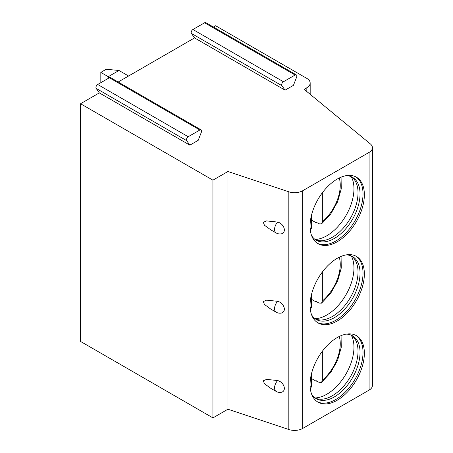 <?xml version="1.0" encoding="UTF-8"?>
<svg xmlns="http://www.w3.org/2000/svg" width="453" height="453" viewBox="0 0 453 453"><rect width="100%" height="100%" fill="white"/><g stroke="black" fill="none" stroke-linecap="round" stroke-linejoin="round"><path stroke-width="0.68" d="M227.933 171.506L227.933 409.223L288.827 429.518A11.461 6.619 0 0 0 302.666 428.47L369.082 390.124A11.461 6.619 0 0 0 372.44 385.441L372.44 147.729A11.461 6.619 0 0 1 369.082 152.406L302.666 190.753A11.461 6.619 0 0 1 288.827 191.806L227.933 171.506L212.938 180.164L80.56 103.737L99.337 92.893L189.841 145.147L198.216 140.311L201.375 132.174A2.486 1.433 -60 0 0 201.092 129.886L110.589 77.633A2.486 1.433 -60 0 0 109.349 77.757L199.852 130.005A2.486 1.433 -60 0 1 201.092 129.886M285.073 90.164L281.913 85.674A2.486 1.433 -60 0 1 283.436 81.75L295.084 75.028A2.486 1.433 -60 0 1 296.33 74.904A2.486 1.433 -60 0 1 296.607 77.191L293.448 85.328L285.073 90.164L194.569 37.91L118.182 82.016M372.44 147.729A11.461 6.619 0 0 0 370.367 143.929L304.122 89.309L306.823 87.746A11.461 6.619 0 0 0 310.18 83.069A11.461 6.619 0 0 0 306.823 78.392L215.639 25.747L213.414 27.033M189.841 145.147L186.681 140.657A2.486 1.433 -60 0 1 188.205 136.732L199.852 130.005M99.337 92.893L96.178 88.403A2.486 1.433 -60 0 1 97.695 84.484L109.349 77.757M194.569 37.91L191.409 33.42A2.486 1.433 -60 0 1 192.933 29.502L204.58 22.775A2.486 1.433 -60 0 1 205.821 22.65L296.33 74.904M80.56 103.737L80.56 341.449L212.938 417.881L227.933 409.223M212.938 180.164L212.938 417.881M276.137 391.415L270.684 388.266L264.416 383.668L263.312 380.797L266.591 379.382L277.604 380.548A6.931 4.898 45 0 1 284.088 386.658A6.931 4.898 45 0 1 281.075 392.355A7.639 7.639 0 0 1 276.137 391.415A7.639 4.411 -60 0 1 277.604 380.548M276.137 312.179L270.684 309.025L264.416 304.433L263.312 301.556L266.591 300.141L277.604 301.307A6.931 4.898 45 0 1 284.088 307.417A6.931 4.898 45 0 1 281.075 313.119A7.639 7.639 0 0 1 276.137 312.179A7.639 4.411 -60 0 1 277.604 301.307M276.137 232.938L270.684 229.79L264.416 225.192L263.312 222.321L266.591 220.905L277.604 222.072A6.931 4.898 45 0 1 284.088 228.182A6.931 4.898 45 0 1 281.075 233.878A7.639 7.639 0 0 1 276.137 232.938A7.639 4.411 -60 0 1 277.604 222.072M310.062 384.574A38.397 22.169 120 0 0 318.017 402.156A38.397 22.169 120 0 0 347.604 391.868A38.397 22.169 120 0 0 364.365 353.227A38.397 22.169 120 0 0 356.415 335.645A38.397 22.169 120 0 0 326.823 345.933A38.397 22.169 120 0 0 310.062 384.574M310.062 305.339A38.397 22.169 120 0 0 318.017 322.915A38.397 22.169 120 0 0 347.604 312.632A38.397 22.169 120 0 0 364.365 273.986A38.397 22.169 120 0 0 356.415 256.409A38.397 22.169 120 0 0 326.823 266.698A38.397 22.169 120 0 0 310.062 305.339M310.062 226.104A38.397 22.169 120 0 0 318.017 243.68A38.397 22.169 120 0 0 347.604 233.391A38.397 22.169 120 0 0 364.365 194.75A38.397 22.169 120 0 0 356.415 177.174A38.397 22.169 120 0 0 326.823 187.457A38.397 22.169 120 0 0 310.062 226.104M317.355 401.743A38.397 22.169 120 0 0 346.692 390.616A38.397 22.169 120 0 0 363.017 352.445A38.397 22.169 -60 0 0 355.724 335.277M346.177 334.133A36.297 20.957 -60 0 1 352.525 335.832A36.297 20.957 -60 0 1 360.044 352.445A36.297 20.957 120 0 1 344.201 388.974A36.297 20.957 120 0 1 316.228 398.697A36.297 20.957 120 0 1 311.585 394.048M315.243 398.062A36.297 20.957 120 0 0 317.972 398.946A36.297 20.957 120 0 0 344.388 385.322A36.297 20.957 120 0 0 358.017 351.273A36.297 20.957 -60 0 0 353.612 337.213A36.297 20.957 -60 0 0 351.483 335.294M351.29 335.209A38.397 22.169 -60 0 1 353.957 347.219A38.397 22.169 120 0 1 315.073 397.938M316.636 380.95A38.397 22.169 120 0 1 316.234 381.273L311.551 378.572M316.234 381.273L316.234 380.718L318.98 382.304L321.562 382.372L330.747 372.468L337.644 360.18L341.256 347.304L341.069 335.645M322.355 351.239L322.355 380.26L321.562 382.372M311.551 373.487L311.551 386.494L310.339 388.867M317.355 322.508A38.397 22.169 120 0 0 346.692 311.381A38.397 22.169 120 0 0 363.017 273.21A38.397 22.169 -60 0 0 355.724 256.041M346.177 254.892A36.297 20.957 -60 0 1 352.525 256.591A36.297 20.957 -60 0 1 360.044 273.21A36.297 20.957 120 0 1 344.201 309.733A36.297 20.957 120 0 1 316.228 319.461A36.297 20.957 120 0 1 311.585 314.807M315.243 318.827A36.297 20.957 120 0 0 317.972 319.705A36.297 20.957 120 0 0 344.388 306.086A36.297 20.957 120 0 0 358.017 272.038A36.297 20.957 -60 0 0 353.612 257.978A36.297 20.957 -60 0 0 351.483 256.058M351.29 255.968A38.397 22.169 -60 0 1 353.957 267.978A38.397 22.169 120 0 1 315.073 318.702M316.636 301.709A38.397 22.169 120 0 1 316.234 302.038L311.551 299.331M316.234 302.038L316.234 301.477L318.98 303.063L321.562 303.136L330.747 293.227L337.644 280.945L341.256 268.063L341.069 256.404M322.355 272.004L322.355 301.019L321.562 303.136M310.339 309.625L311.551 307.259L311.551 294.252M317.355 243.267A38.397 22.169 120 0 0 346.692 232.14A38.397 22.169 120 0 0 363.017 193.969A38.397 22.169 -60 0 0 355.724 176.8M346.177 175.656A36.297 20.957 -60 0 1 352.525 177.355A36.297 20.957 -60 0 1 360.044 193.969A36.297 20.957 120 0 1 344.201 230.498A36.297 20.957 120 0 1 316.228 240.22A36.297 20.957 120 0 1 311.585 235.571M315.243 239.586A36.297 20.957 120 0 0 317.972 240.469A36.297 20.957 120 0 0 344.388 226.845A36.297 20.957 120 0 0 358.017 192.797A36.297 20.957 -60 0 0 353.612 178.737A36.297 20.957 -60 0 0 351.483 176.817M351.29 176.732A38.397 22.169 -60 0 1 353.957 188.742A38.397 22.169 120 0 1 315.073 239.461M316.636 222.474A38.397 22.169 120 0 1 316.234 222.797L311.551 220.096M316.234 222.797L316.234 222.242L318.98 223.827L321.562 223.895L330.747 213.992L337.644 201.704L341.256 188.827L341.069 177.168M322.355 192.763L322.355 221.783L321.562 223.895M310.339 230.39L311.551 228.018L311.551 215.011M100.821 72.384L106.223 69.264L118.992 70.475L108.239 76.682L100.821 72.384L100.821 81.744L101.291 82.406M128.578 76.013L118.992 70.475M108.239 76.682L109.705 77.593M108.386 78.312L108.386 76.829M96.178 88.403L186.681 140.657M204.58 22.775L295.084 75.028M192.933 29.502L283.436 81.75M191.409 33.42L281.913 85.674M97.695 84.484L188.205 136.732M288.827 191.806L288.827 429.518M302.666 190.753L302.666 428.47M369.082 152.406L369.082 390.124M306.823 87.746L306.823 91.534M322.355 380.26A32.956 19.026 120 0 0 339.235 336.471M310.141 386.868A32.956 19.026 120 0 0 311.551 386.494M322.355 301.019A32.956 19.026 120 0 0 339.235 257.23M310.141 307.632A32.956 19.026 120 0 0 311.551 307.259M322.355 221.783A32.956 19.026 120 0 0 339.235 177.995M310.141 228.391A32.956 19.026 120 0 0 311.551 228.018M310.18 94.303L310.18 83.069"/></g></svg>
